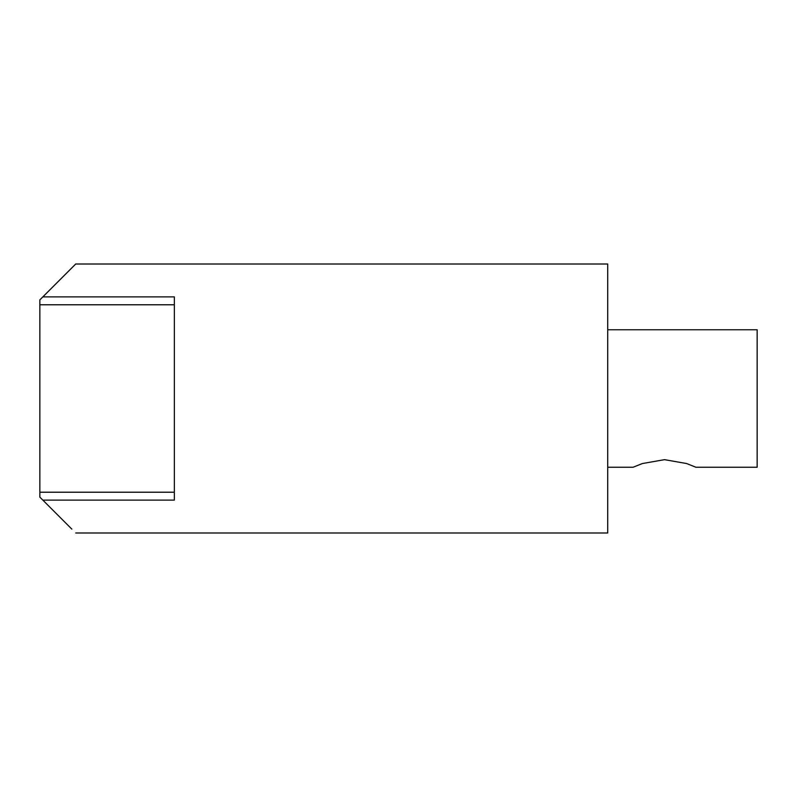 <?xml version="1.0" encoding="UTF-8"?>
<svg xmlns="http://www.w3.org/2000/svg" width="797" height="797" viewBox="0 0 797 797"><rect width="100%" height="100%" fill="white"/><g stroke="black" fill="none" stroke-linecap="round" stroke-linejoin="round"><path stroke-width="1.2" d="M39.85 497.129L39.85 299.871L75.715 264.006L42.839 296.882L174.344 296.882L174.344 500.118L42.839 500.118L39.85 497.129M71.83 529.108C77 534.279 77 534.279 71.83 529.108L42.839 500.118M75.715 532.994L607.712 532.994L607.712 264.006L75.715 264.006M607.712 467.241L633.117 467.241L642.322 463.555L664.499 459.66L686.675 463.555L695.881 467.241L757.15 467.241L757.15 329.759L607.712 329.759M39.85 492.217L174.344 492.217M174.344 304.783L39.85 304.783"/></g></svg>
